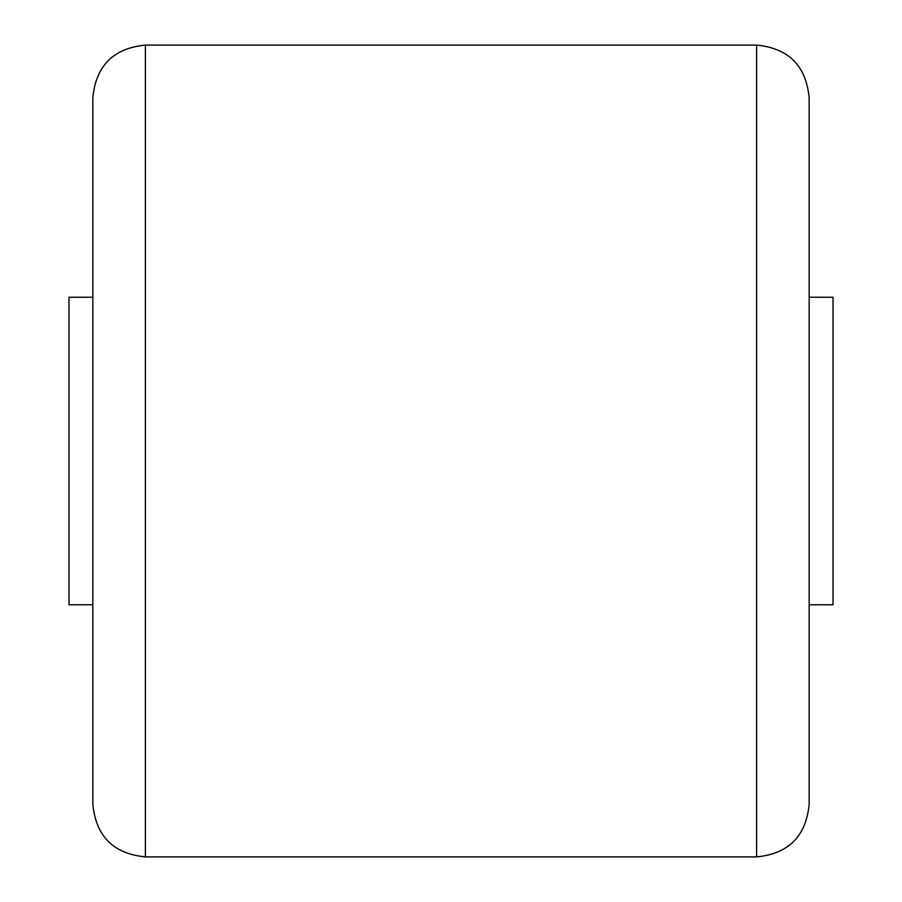 <?xml version="1.0" encoding="UTF-8"?>
<svg xmlns="http://www.w3.org/2000/svg" width="902" height="902" viewBox="0 0 902 902"><rect width="100%" height="100%" fill="white"/><g stroke="black" fill="none" stroke-linecap="round" stroke-linejoin="round"><path stroke-width="1.35" d="M809.15 97.63L809.15 804.37C806.027 836.278 788.517 853.788 756.62 856.9L756.62 45.1C788.517 48.212 806.027 65.722 809.15 97.63M92.85 451L92.85 97.63C95.973 65.722 113.483 48.212 145.38 45.1L145.38 856.9C113.483 853.788 95.973 836.278 92.85 804.37L92.85 451M92.85 604.768L68.98 604.768L68.98 297.232L92.85 297.232M809.15 297.232L833.02 297.232L833.02 604.768L809.15 604.768M756.62 45.1L145.38 45.1M756.62 856.9L145.38 856.9"/></g></svg>

